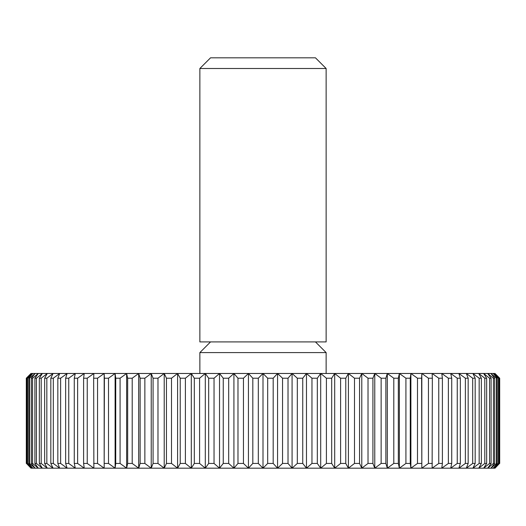 <?xml version="1.0" encoding="UTF-8"?>
<svg xmlns="http://www.w3.org/2000/svg" width="526" height="526" viewBox="0 0 526 526"><rect width="100%" height="100%" fill="white"/><g stroke="black" fill="none" stroke-linecap="round" stroke-linejoin="round"><path stroke-width="0.79" d="M263 68.498L326.133 68.498L315.455 57.821L210.545 57.821L199.867 68.498L263 68.498M199.867 68.498L199.867 341.913L326.133 341.913L326.133 68.498M199.867 373.48L199.867 352.591L326.133 352.591L315.455 341.913M498.937 378.214L498.424 378.214L498.424 463.445L493.184 468.179L497.248 463.445L497.248 378.214L496.386 378.214L496.386 463.445L490.903 468.179L494.631 463.445L494.631 378.214L493.427 378.214L493.427 463.445L487.72 468.179L491.1 463.445L491.1 378.214L489.561 378.214L489.561 463.445L483.657 468.179L486.668 463.445L486.668 378.214L484.801 378.214L484.801 463.445L478.719 468.179L481.349 463.445L481.349 378.214L479.166 378.214L479.166 463.445L472.933 468.179L475.175 463.445L475.175 378.214L472.683 378.214L472.683 463.445L466.312 468.179L468.166 463.445L468.166 378.214L465.365 378.214L465.365 463.445L458.896 468.179L460.342 463.445L460.342 378.214L457.252 378.214L457.252 463.445L450.703 468.179L451.735 463.445L451.735 378.214L448.369 378.214L448.369 463.445L441.768 468.179L442.392 463.445L442.392 378.214L438.756 378.214L438.756 463.445L432.129 468.179L432.339 378.214L428.453 378.214L428.453 463.445L421.826 468.179L421.615 378.214L417.493 378.214L417.493 463.445L410.891 468.179L410.267 463.445L410.267 378.214L405.921 378.214L405.921 463.445L399.372 468.179L398.333 463.445L398.333 378.214L393.79 378.214L393.79 463.445L387.32 468.179L385.874 463.445L385.874 378.214L381.14 378.214L381.14 463.445L374.775 468.179L372.921 463.445L372.921 378.214L368.022 378.214L368.022 463.445L361.783 468.179L359.541 463.445L359.541 378.214L354.491 378.214L354.491 463.445L348.409 468.179L345.773 463.445L345.773 378.214L340.605 378.214L340.605 463.445L334.694 468.179L331.682 463.445L331.682 378.214L326.409 378.214L326.409 463.445L320.702 468.179L317.323 463.445L317.323 378.214L311.957 378.214L311.957 463.445L306.474 468.179L302.746 463.445L302.746 378.214L297.315 378.214L297.315 463.445L292.081 468.179L288.018 463.445L288.018 378.214L282.541 378.214L282.541 463.445L277.57 468.179L273.185 463.445L273.185 378.214L267.688 378.214L267.688 463.445L263 468.179L258.312 463.445L258.312 378.214L252.815 378.214L252.815 463.445L248.43 468.179L243.459 463.445L243.459 378.214L237.982 378.214L237.982 463.445L233.919 468.179L228.685 463.445L228.685 378.214L223.254 378.214L223.254 463.445L219.526 468.179L214.043 463.445L214.043 378.214L208.677 378.214L208.677 463.445L205.298 468.179L199.591 463.445L199.591 378.214L194.318 378.214L194.318 463.445L191.306 468.179L185.395 463.445L185.395 378.214L180.227 378.214L180.227 463.445L177.591 468.179L171.509 463.445L171.509 378.214L166.459 378.214L166.459 463.445L164.217 468.179L157.978 463.445L157.978 378.214L153.079 378.214L153.079 463.445L151.225 468.179L144.86 463.445L144.86 378.214L140.126 378.214L140.126 463.445L138.68 468.179L132.21 463.445L132.21 378.214L127.667 378.214L127.667 463.445L126.628 468.179L120.079 463.445L120.079 378.214L115.733 378.214L115.733 463.445L115.109 468.179L108.507 463.445L108.507 378.214L104.385 378.214L104.174 468.179L97.547 463.445L97.547 378.214L93.661 378.214L93.871 468.179L87.244 463.445L87.244 378.214L83.608 378.214L83.608 463.445L84.232 468.179L77.631 463.445L77.631 378.214L74.265 378.214L74.265 463.445L75.297 468.179L68.748 463.445L68.748 378.214L65.658 378.214L65.658 463.445L67.104 468.179L60.635 463.445L60.635 378.214L57.834 378.214L57.834 463.445L59.688 468.179L53.317 463.445L53.317 378.214L50.825 378.214L50.825 463.445L53.067 468.179L46.834 463.445L46.834 378.214L44.651 378.214L44.651 463.445L47.281 468.179L41.199 463.445L41.199 378.214L39.332 378.214L39.332 463.445L42.343 468.179L36.439 463.445L36.439 378.214L34.9 378.214L34.9 463.445L38.28 468.179L32.573 463.445L32.573 378.214L31.369 378.214L31.369 463.445L35.097 468.179L29.614 463.445L29.614 378.214L28.752 378.214L28.752 463.445L32.816 468.179L27.576 463.445L27.576 378.214L27.063 378.214L27.063 463.445L31.448 468.179L26.471 463.445L26.3 378.214L30.988 373.48L495.012 373.48L499.7 378.214L499.529 463.445L494.552 468.179L498.937 463.445L498.937 378.214L494.552 373.48L499.529 378.214M498.424 463.445L498.937 463.445M499.529 463.445L495.012 468.179L30.988 468.179L26.471 463.445M497.248 378.214L493.184 373.48L498.424 378.214M496.386 463.445L497.248 463.445M494.631 378.214L490.903 373.48L496.386 378.214M493.427 463.445L494.631 463.445M491.1 378.214L487.72 373.48L493.427 378.214M489.561 463.445L491.1 463.445M486.668 378.214L483.657 373.48L489.561 378.214M484.801 463.445L486.668 463.445M481.349 378.214L478.719 373.48L484.801 378.214M479.166 463.445L481.349 463.445M475.175 378.214L472.933 373.48L479.166 378.214M472.683 463.445L475.175 463.445M468.166 378.214L466.312 373.48L472.683 378.214M465.365 463.445L468.166 463.445M460.342 378.214L458.896 373.48L465.365 378.214M457.252 463.445L460.342 463.445M451.735 378.214L450.703 373.48L457.252 378.214M448.369 463.445L451.735 463.445M442.392 378.214L441.768 373.48L448.369 378.214M438.756 463.445L442.392 463.445M432.339 378.214L432.129 373.48L438.756 378.214M428.453 463.445L432.339 463.445M421.615 378.214L421.826 373.48L428.453 378.214M421.826 373.48L421.826 468.179M417.493 463.445L421.615 463.445M410.267 378.214L410.891 373.48L417.493 378.214M410.891 373.48L410.891 468.179M405.921 463.445L410.267 463.445M398.333 378.214L399.372 373.48L405.921 378.214M399.372 373.48L399.372 468.179M393.79 463.445L398.333 463.445M385.874 378.214L387.32 373.48L393.79 378.214M387.32 373.48L387.32 468.179M381.14 463.445L385.874 463.445M372.921 378.214L374.775 373.48L381.14 378.214M374.775 373.48L374.775 468.179M368.022 463.445L372.921 463.445M359.541 378.214L361.783 373.48L368.022 378.214M361.783 373.48L361.783 468.179M354.491 463.445L359.541 463.445M345.773 378.214L348.409 373.48L354.491 378.214M348.409 373.48L348.409 468.179M340.605 463.445L345.773 463.445M331.682 378.214L334.694 373.48L340.605 378.214M334.694 373.48L334.694 468.179M326.409 463.445L331.682 463.445M317.323 378.214L320.702 373.48L326.409 378.214M320.702 373.48L320.702 468.179M311.957 463.445L317.323 463.445M302.746 378.214L306.474 373.48L311.957 378.214M306.474 373.48L306.474 468.179M297.315 463.445L302.746 463.445M288.018 378.214L292.081 373.48L297.315 378.214M292.081 373.48L292.081 468.179M282.541 463.445L288.018 463.445M273.185 378.214L277.57 373.48L282.541 378.214M277.57 373.48L277.57 468.179M267.688 463.445L273.185 463.445M258.312 378.214L263 373.48L267.688 378.214M263 373.48L263 468.179M252.815 463.445L258.312 463.445M243.459 378.214L248.43 373.48L252.815 378.214M248.43 373.48L248.43 468.179M237.982 463.445L243.459 463.445M228.685 378.214L233.919 373.48L237.982 378.214M233.919 373.48L233.919 468.179M223.254 463.445L228.685 463.445M214.043 378.214L219.526 373.48L223.254 378.214M219.526 373.48L219.526 468.179M208.677 463.445L214.043 463.445M199.591 378.214L205.298 373.48L208.677 378.214M205.298 373.48L205.298 468.179M194.318 463.445L199.591 463.445M185.395 378.214L191.306 373.48L194.318 378.214M191.306 373.48L191.306 468.179M180.227 463.445L185.395 463.445M171.509 378.214L177.591 373.48L180.227 378.214M177.591 373.48L177.591 468.179M166.459 463.445L171.509 463.445M157.978 378.214L164.217 373.48L166.459 378.214M164.217 373.48L164.217 468.179M153.079 463.445L157.978 463.445M144.86 378.214L151.225 373.48L153.079 378.214M151.225 373.48L151.225 468.179M140.126 463.445L144.86 463.445M132.21 378.214L138.68 373.48L140.126 378.214M138.68 373.48L138.68 468.179M127.667 463.445L132.21 463.445M120.079 378.214L126.628 373.48L127.667 378.214M126.628 373.48L126.628 468.179M115.733 463.445L120.079 463.445M108.507 378.214L115.109 373.48L115.733 378.214M115.109 373.48L115.109 468.179M104.385 463.445L108.507 463.445M97.547 378.214L104.174 373.48L104.385 378.214M104.174 373.48L104.174 468.179M93.661 463.445L97.547 463.445M87.244 378.214L93.871 373.48L93.661 378.214M83.608 463.445L87.244 463.445M77.631 378.214L84.232 373.48L83.608 378.214M74.265 463.445L77.631 463.445M68.748 378.214L75.297 373.48L74.265 378.214M65.658 463.445L68.748 463.445M60.635 378.214L67.104 373.48L65.658 378.214M57.834 463.445L60.635 463.445M53.317 378.214L59.688 373.48L57.834 378.214M50.825 463.445L53.317 463.445M46.834 378.214L53.067 373.48L50.825 378.214M44.651 463.445L46.834 463.445M41.199 378.214L47.281 373.48L44.651 378.214M39.332 463.445L41.199 463.445M36.439 378.214L42.343 373.48L39.332 378.214M34.9 463.445L36.439 463.445M32.573 378.214L38.28 373.48L34.9 378.214M31.369 463.445L32.573 463.445M29.614 378.214L35.097 373.48L31.369 378.214M28.752 463.445L29.614 463.445M27.576 378.214L32.816 373.48L28.752 378.214M27.063 463.445L27.576 463.445M26.471 378.214L31.448 373.48L27.063 378.214M26.3 378.214L26.3 463.445M499.7 463.445L499.7 378.214M326.133 373.48L326.133 352.591M210.545 341.913L199.867 352.591"/></g></svg>
